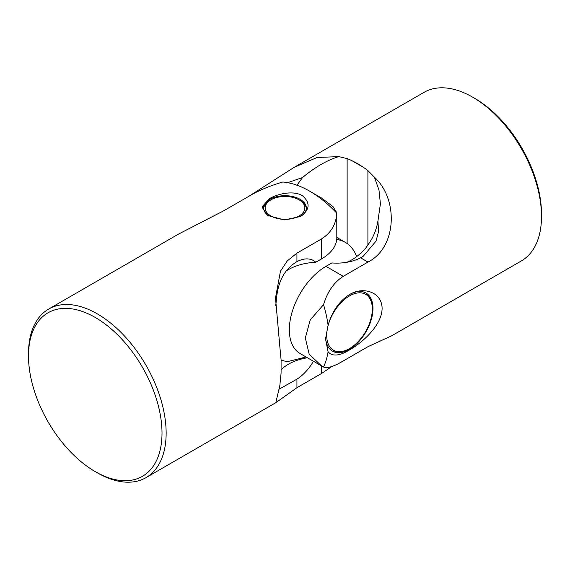 <?xml version="1.0" encoding="UTF-8"?>
<svg xmlns="http://www.w3.org/2000/svg" width="570" height="570" viewBox="0 0 570 570"><rect width="100%" height="100%" fill="white"/><g stroke="black" fill="none" stroke-linecap="round" stroke-linejoin="round"><path stroke-width="0.85" d="M474.746 98.368L472.673 97.178L474.746 98.368A94.406 54.506 60 0 1 541.5 213.992L541.5 216.386A97.335 56.195 -120 0 0 472.673 97.178A97.335 56.195 -120 0 0 472.673 97.171A97.335 56.195 -120 0 0 424.009 92.354L294.206 167.295L317.02 157.52L338.73 156.615C326.981 160.248 314.897 167.238 302.478 177.576L296.963 185.221M366.588 247.002L366.588 246.582A44.118 25.472 -60 0 0 367.899 244.936C373.101 237.889 376.435 229.952 377.91 221.132L380.418 203.839L378.993 190.138L374.433 177.227C398.786 199.415 396.791 247.679 367.964 262.072L343.261 276.329C333.984 282.314 327.408 291.769 323.539 304.679A97.335 56.195 60 0 1 328.085 325.171L325.534 339.036L328.085 351.776A97.335 56.195 60 0 1 323.539 367.023C327.372 368.541 333.949 366.517 343.261 360.945L367.964 346.681L391.54 335.88L521.343 260.939A97.335 56.195 -120 0 0 541.5 216.386M328.085 351.776C332.317 356.663 339.464 356.051 349.517 349.93C362.834 342.342 381.95 325.135 382.114 308.413C381.928 291.676 362.784 286.254 349.517 294.562C339.442 300.903 332.296 311.106 328.085 325.171M325.577 337.347A33.544 19.366 120 0 0 332.481 351.149A33.544 19.366 120 0 0 349.253 349.481A33.544 19.366 120 0 0 371.17 319.927A33.544 19.366 120 0 0 366.026 293.051A33.544 19.366 120 0 0 349.382 294.633M357.611 163.604L363.104 167.145L351.925 160.697L357.611 163.604M374.433 177.227L367.899 170.565A97.335 56.195 -120 0 0 363.104 167.145M366.588 246.582A43.861 25.322 -120 0 0 366.952 246.561A43.869 25.329 -60 0 1 346.624 262.328M323.539 304.679L310.187 319.955L305.335 338.01L309.175 354.17L321.63 365.976L300.062 353.521A51.813 29.918 -60 0 1 292.118 312.004A51.813 29.918 -60 0 1 325.969 266.347L331.868 262.941A35.404 20.442 180 0 0 360.582 257.811L367.964 262.072M351.925 160.697A97.335 56.195 -120 0 0 347.13 158.574L338.73 156.615M248.613 196.429L294.206 167.295M287.629 182.671L302.478 177.576M377.91 221.132L378.623 231.27L376.015 241.146L363.19 256.286L360.582 257.811M332.004 366.417L321.637 373.428L321.637 365.983L323.539 367.023M336.72 239.5A67.082 38.732 -60 0 1 345.399 242.407A67.082 38.732 -60 0 1 356.649 256.614M306.04 356.977L287.764 361.601A67.082 38.732 -60 0 1 281.074 359.955M263.696 208.755A21.318 12.305 180 0 1 263.988 207.038A21.318 12.305 180 0 1 269.931 200.412L270.964 199.814A19.85 11.464 180 0 1 299.036 199.814A19.85 11.464 180 0 1 304.572 209.845A19.85 11.464 180 0 1 281.658 219.215A19.85 11.464 180 0 1 265.428 205.991A19.85 11.464 180 0 1 270.964 199.814M299.036 199.814L300.069 200.412A21.318 12.305 180 0 1 306.304 208.755M372.317 309.083A32.248 18.618 120 0 0 349.51 295.916A32.248 18.618 120 0 0 326.71 335.409A32.248 18.618 120 0 0 349.517 348.576A32.248 18.618 120 0 0 372.317 309.083L372.317 308.049A33.516 19.352 120 0 0 365.377 292.709A33.516 19.352 120 0 0 365.306 292.666L365.377 292.709M331.861 350.757L331.797 350.714A33.516 19.352 120 0 0 331.861 350.757A33.516 19.352 120 0 0 348.619 349.096L349.517 348.576M162.008 433.086A94.406 54.506 -120 0 0 95.254 317.462A94.406 54.506 -120 0 0 28.5 356.008L28.5 353.614A97.335 56.195 60 0 1 48.657 309.061A97.335 56.195 60 0 1 123.662 335.139A97.335 56.195 60 0 1 166.148 433.086A97.335 56.195 60 0 1 145.991 477.646A97.335 56.195 60 0 1 97.328 472.822L95.254 471.632A94.406 54.506 -120 0 0 162.008 433.086M269.517 198.624L261.915 206.96L267.75 215.489L284.387 219.92L300.483 216.507C309.966 209.753 310.572 202.785 302.292 195.595C293.393 190.337 277.825 193.658 269.517 198.624M300.283 216.614A21.347 12.326 0 0 0 306.346 208.014A21.347 12.326 0 0 0 293.165 196.629A21.347 12.326 0 0 0 269.909 199.301A21.347 12.326 0 0 0 263.654 208.014A21.347 12.326 0 0 0 268.905 216.108M321.637 373.428L296.934 387.693L275.794 402.705L279.891 385.32L280.518 378.138A97.335 56.195 60 0 0 281.081 372.923L281.081 360.019A97.335 56.195 60 0 0 280.518 354.155L275.502 297.953L280.461 271.192L287.273 260.882L296.934 253.137L321.637 238.873C331.092 232.788 336.136 224.224 336.763 213.18A97.335 56.195 -120 0 0 309.774 191.228A97.335 56.195 -120 0 0 282.777 182.008C269.717 185.82 258.246 190.672 248.363 196.572L223.661 210.829L178.46 234.12L48.657 309.061M336.763 213.18L336.813 237.697A51.813 29.918 180 0 1 321.637 258.844L315.737 262.25A35.404 20.442 -60 0 0 297.034 261.609A35.404 20.442 -60 0 0 296.934 261.659C284.516 268.969 277.668 281.822 276.386 300.205L275.723 305.427M285.876 271.22A43.869 25.329 180 0 1 315.737 262.25M307.387 357.753A43.869 25.329 0 0 0 281.181 369.766M313.436 361.245A35.404 20.442 -60 0 1 296.934 379.171L279.222 389.132M336.813 212.788L333.051 206.675L321.637 198.075L309.774 191.228M28.5 356.008A94.406 54.506 -120 0 0 95.254 471.632M367.899 244.936L367.899 170.565M347.13 243.518L347.13 158.574M325.969 266.347L343.261 276.329M296.934 387.693L296.934 379.171M296.934 261.659L296.934 253.137M321.637 258.844L321.637 238.873M345.399 242.407L336.813 237.455M145.991 477.646L275.794 402.705"/></g></svg>
